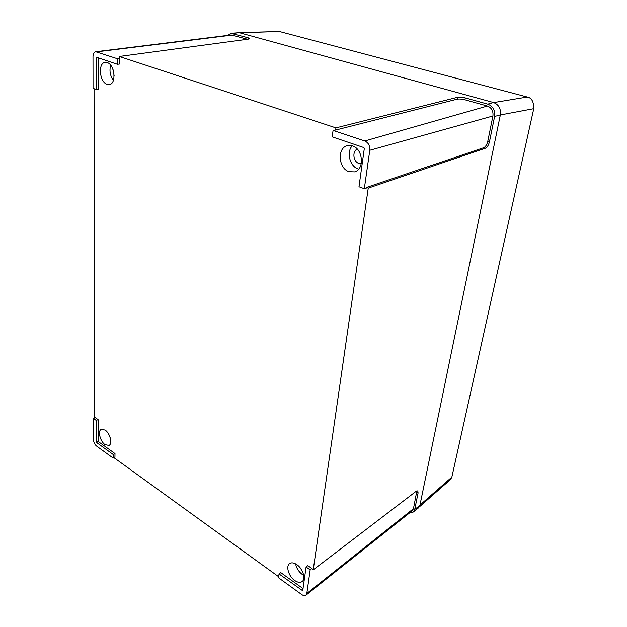 <?xml version="1.0" encoding="UTF-8"?>
<svg xmlns="http://www.w3.org/2000/svg" width="627" height="627" viewBox="0 0 627 627"><rect width="100%" height="100%" fill="white"/><g stroke="black" fill="none" stroke-linecap="round" stroke-linejoin="round"><path stroke-width="0.94" d="M105.038 444.629L108.973 445.421C112.727 443.947 110.062 433.226 105.124 430.059L101.292 429.299C97.498 430.757 100.124 441.4 105.038 444.629M294.729 580.508C297.723 582.546 300.2 582.883 302.167 581.519C306.07 578.862 302.841 568.571 296.837 564.621C293.898 562.67 291.477 562.341 289.572 563.634C285.606 566.252 288.741 576.464 294.729 580.508M295.599 563.861C296.469 568.18 298.726 571.738 302.363 574.528L303.727 575.374M349.02 171.688L354.576 171.884C364.726 169.517 363.143 148.858 352.445 145.887L347.342 145.676C336.942 147.886 338.384 168.506 349.02 171.688M352.272 145.825C346.175 151.993 349.819 166.398 358.064 168.922L358.691 169.125M107.076 84.331L109.216 84.574C116.598 84.159 114.89 64.628 107.201 62.582L105.242 62.363C97.757 62.763 99.458 82.161 107.076 84.331M361.277 163.639L358.824 163.396C353.181 161.75 352.006 151.06 357.296 149.132M301.853 570.296L299.667 567.2M114.114 75.663L113.04 69.621M94.975 417.786L94.356 417.355L94.066 88.713M98.086 419.588L95.28 417.637L93.494 418.507L93.525 439.966C93.713 442.466 94.716 444.496 96.542 446.048L113.158 458.078L114.945 457.185L114.992 453.564L98.321 441.596L98.086 419.588L96.276 420.451L93.494 418.507M114.655 457.326L114.647 458.172L278.694 576.746M303.076 588.62L280.747 572.592L279.039 573.932L278.568 577.788L301.806 594.608C303.476 595.752 304.847 595.948 305.929 595.203L306.807 593.495L310.161 569.849L311.909 568.493L307.794 565.625L306.078 566.996L302.716 590.767L279.039 573.932M364.318 188.727L369.781 150.268C370.04 145.738 368.37 142.642 364.781 140.981L333.055 130.432L332.263 136.898L363.864 147.58L364.318 148.419L358.981 186.752L364.318 188.727L366.356 188.092L366.442 187.449L368.245 188.116L313.226 569.857L311.909 568.493M117.382 64.283L117.437 58.734L95.704 51.735C93.995 52.127 93.094 53.742 92.992 56.579L93.039 88.329L96.37 89.559L96.629 57.284L117.382 64.283L119.592 64.032L119.318 56.469L335.907 127.884L335.641 130.055L333.055 130.432M96.37 89.559L98.541 89.269L98.588 57.927M313.226 569.857L416.218 491.239L417.801 490.87L418.084 492.932L414.721 509.477L413.232 512.047L409.658 512.839M247.963 39.188L248.073 37.753L230.971 33.333L239.169 32.659L493.512 102.522C498.763 104.607 501.044 108.722 500.354 114.866L419.91 505.338L418.405 507.933L413.232 512.047M457.436 97.318C459.552 96.95 462.162 97.146 465.273 97.914L487.775 104.145C492.994 106.229 495.275 110.344 494.601 116.481L489.468 141.749C488.613 145.111 487.281 147.259 485.47 148.199L483.809 147.682C485.619 146.749 486.952 144.602 487.798 141.247L492.908 115.995C493.449 111.05 491.607 107.726 487.398 106.041L464.928 99.787C461.817 99.019 459.207 98.823 457.091 99.191L457.436 97.318L335.907 127.884M119.318 56.469L248.276 39.148L249.57 38.56L248.073 37.753M230.971 33.333L227.766 35.386M368.245 188.116L485.47 148.199M335.641 130.055L457.091 99.191M366.442 187.449L483.809 147.682M247.508 39.25L231.167 34.963L95.704 51.735M117.437 58.734L119.655 58.444M305.929 595.203L412.237 510.801L413.444 508.716L416.869 490.855M113.158 458.078L113.197 454.489L114.992 453.564M113.197 454.489L96.542 442.497L96.276 420.451M310.161 569.849L306.078 566.996M110.705 65.271C109.2 70.663 110.101 75.702 113.393 80.405M107.938 433.014L110.219 437.787M419.275 506.953L450.46 479.561L451.84 477.131L533.757 108.683C533.804 101.707 531.649 97.828 527.307 97.036L279.438 31.499L239.005 32.62M414.721 509.477L419.91 505.338M487.775 104.145L493.512 102.522M494.601 116.481L500.354 114.866M232.586 33.458L239.169 32.659M364.781 140.981L487.398 106.041M369.781 150.268L492.908 115.995M465.273 97.914L464.928 99.787M487.798 141.247L489.468 141.749M96.723 51.845L232.476 35.065M306.807 593.495L413.444 508.716M418.084 492.932L416.79 492.179M96.542 442.497L98.321 441.596M96.268 441.941L98.055 441.071M302.347 590.712L302.841 590.313M96.378 57.723L97.577 57.59M419.965 505.072L451.84 477.131M533.757 108.683L500.338 114.96M493.692 102.577L527.307 97.036M279.438 31.499L239.647 32.792"/></g></svg>
